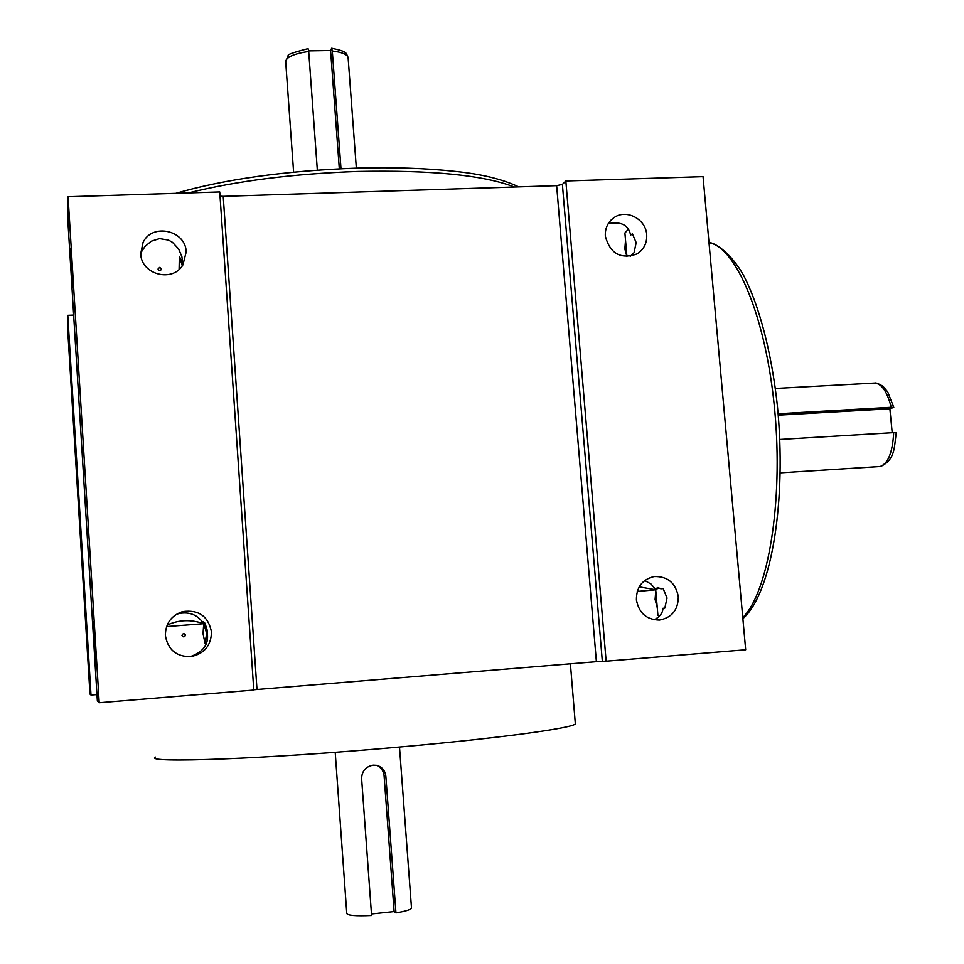 <?xml version="1.0" encoding="UTF-8"?>
<svg xmlns="http://www.w3.org/2000/svg" width="964" height="964" viewBox="0 0 964 964"><rect width="100%" height="100%" fill="white"/><g stroke="black" fill="none" stroke-linecap="round" stroke-linejoin="round"><path stroke-width="1.45" d="M896.255 432.716C894.05 448.453 895.05 459.226 881.12 466.275L880.53 466.359C888.23 463.31 892.616 452.068 893.688 432.643L896.255 432.752M181.943 635.409C183.281 637.457 184.473 637.361 185.534 635.131C184.196 633.083 183.003 633.179 181.943 635.409M205.031 643.374L206.682 633.36L203.043 621.455L205.031 623.238L207.152 630.119L207.356 633.167L203.717 623.708L203.043 633.661L205.031 643.374L207.356 633.167L207.549 636.144C207.887 645.675 202.03 652.532 189.992 656.725M185.353 612.55L181.738 612.815L185.353 612.55M165.555 637.228L165.338 634.589M166.579 626.564L203.717 623.708C197.704 614.767 189.354 611.405 178.677 613.634L175.918 614.586M639.204 586.871L655.773 589.787L658.364 588.052L660.063 588.329M656.014 589.522L657.364 587.534L660.942 588.823L663.124 588.522L667.04 598.029L664.823 608.091L662.955 608.284C662.786 612.971 659.846 616.815 654.158 619.816M636.686 601.922L636.409 599.777C638.855 613.056 646.543 619.804 659.46 620.057C671.944 617.659 678.222 609.851 678.307 596.632C675.619 582.859 667.546 576.171 654.086 576.568C642.313 579.412 636.421 587.16 636.409 599.813M637.252 591.45L655.773 589.787M655.785 590.667L655.098 599.355L657.267 607.79L655.725 589.86M659.436 616.213L657.918 615.297L657.267 607.79M155.373 757.053C142.624 763.5 266.799 759.005 400.47 746.943C500.123 738.123 573.026 728.085 575.339 723.856L575.255 722.843M625.528 240.241L626.925 256.629L624.853 248.917L625.528 240.241L624.901 232.975L628.191 229.42M630.227 256.388L634.023 252.749L636.18 242.627L632.372 233.794L630.625 235.144C628.6 225.046 621.141 221.202 608.248 223.624M605.332 236.24C610.176 253.785 620.804 259.653 637.192 253.869C643.94 249.435 647.109 243.048 646.699 234.686C645.928 219.021 626.226 208.706 613.996 217.635C607.814 222.106 604.922 228.311 605.332 236.24M161.554 268.896C160.506 271.053 159.325 271.089 158.012 269.04L159.675 267.377L161.554 268.896M182.268 265.763L179.352 256.34L182.811 263.847L181.883 256.665L178.629 248.989L172.496 242.35L168.471 240.072L159.542 238.614L151.24 241.217L145.046 246.447L140.684 252.978M179.087 269.378L179.352 256.34M140.72 253.689C141.045 274.632 172.749 282.934 182.919 264.859L186.185 251.99C185.835 230.155 151.975 222.684 143.009 242.567L140.72 253.689M70.408 248.833L72.758 287.862L70.408 248.833M93.327 621.756L95.785 661.738L93.327 621.756M71.336 381.648L69.565 352.113L71.336 381.648M88.628 664.377L86.784 634.288L88.628 664.377M348.161 58.358L348.088 57.37C346.98 54.261 341.714 52.128 332.291 50.971L340.991 168.712M893.688 432.643L779.792 439.464M778.117 413.761L891.218 407.29C887.133 391.492 881.542 383.419 874.469 383.07L775.357 388.468M335.207 752.294L346.763 913.342C347.136 915.487 355.415 916.21 371.586 915.511L361.608 778.514C361.91 770.971 365.778 766.525 373.201 765.151L376.502 765.308C382.009 766.717 385.13 770.381 385.853 776.285L395.951 912.92C405.519 911.293 410.712 909.715 411.508 908.172L411.471 907.726M165.374 635.505C167.784 649.579 176.159 656.641 190.523 656.677C204.115 653.966 211.104 645.747 211.502 632.01C208.32 616.213 198.656 609.405 182.545 611.61C171.194 615.586 165.471 623.551 165.374 635.505M606.139 661.196L745.678 649.76L703.045 176.653L565.844 180.991L562.398 184.389L602.331 661.268L606.139 661.196L565.844 180.991M68.01 223.082L68.07 196.752L99.196 702.744L97.364 701.033L68.01 223.082M167.146 625.07C178.798 619.719 190.993 619.262 203.717 623.708L205.187 623.539M655.773 589.558L651.001 584.039L644.735 580.521M376.611 765.332C381.033 767.32 383.527 770.79 384.094 775.707L394.119 911.583L395.951 912.92M394.119 911.583L371.477 913.98M140.756 252.785L140.804 253.532M91.002 695.056L89.965 694.08L67.733 330.375L67.781 315.324L91.002 695.056L96.966 694.574M73.662 315.071L67.781 315.324M99.196 702.744L253.785 690.067L219.744 191.957L68.07 196.752M220.045 196.186L223.226 196.367L256.99 689.489L596.391 661.678L556.65 185.666L223.226 196.367M556.65 185.666L562.398 184.389M602.331 661.268L596.391 661.678M256.99 689.489L253.761 689.778M892.206 432.74L889.868 408.772L893.785 407.398L891.218 407.29M317.337 170.122L308.697 51.393C293.261 53.827 285.597 57.406 285.718 62.142L293.61 172.134M339.316 168.796L330.592 50.465L331.664 48.2C348.667 51.791 345.63 53.056 348.088 57.37L356.343 168.122M330.592 50.465L308.649 50.851M285.657 61.142L288.357 55.623C286.573 54.779 293.14 52.442 308.07 48.61L308.697 51.393M332.291 50.971L331.664 48.2M889.868 408.772L778.237 415.171M742.774 617.55C768.067 592.848 783.383 502.654 774.731 410.411C766.272 318.084 736.424 247.302 708.998 242.651M514.414 187.016C483.663 175.135 431.378 169.941 357.548 171.459C292.96 173.761 236.578 180.931 188.39 192.945M384.094 775.707L385.853 776.285M742.87 618.647C771.754 593.511 786.793 500.256 777.333 405.35C771.562 352.342 759.198 305.323 743.581 275.415C731.833 254.243 715.589 242.675 708.986 242.542M518.704 186.883C502.365 179.111 480.855 173.918 454.152 171.291C425.727 168.182 393.264 167.121 356.764 168.11C284.995 170.785 224.684 179.196 175.846 193.342M575.339 723.856L570.399 663.81M411.508 908.172L399.494 747.028M178.677 613.634L182.545 611.61M653.423 576.677L654.086 576.568M879.289 466.564L780.25 472.842M141.238 252.544L143.009 242.567M610.935 220.178L613.996 217.635M874.469 383.07C875.601 382.503 878.445 383.576 883.012 386.275L887.76 392.023L893.785 407.398"/></g></svg>
